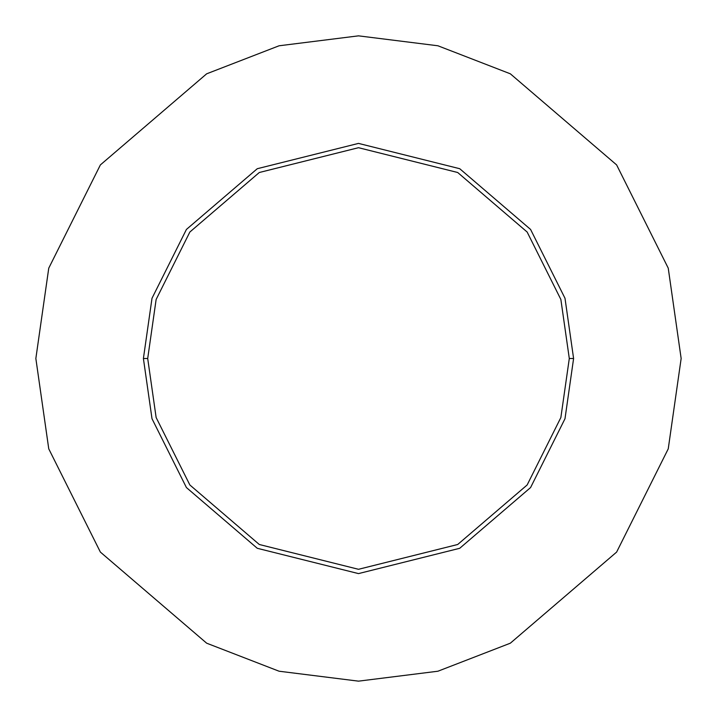 <?xml version="1.0" encoding="UTF-8"?>
<svg xmlns="http://www.w3.org/2000/svg" width="717" height="717" viewBox="0 0 717 717"><rect width="100%" height="100%" fill="white"/><g stroke="black" fill="none" stroke-linecap="round" stroke-linejoin="round"><path stroke-width="1.08" d="M569.298 358.5L560.864 417.527L527.138 484.979L457.697 544.499L358.5 569.298L259.303 544.499L189.862 484.979L156.136 417.527L147.702 358.5L143.4 358.5L152.004 418.728L186.42 487.56L257.278 548.29L358.5 573.6L459.722 548.29L530.58 487.56L564.996 418.728L573.6 358.5L569.298 358.5L560.864 299.473L527.138 232.021L457.697 172.501L358.5 147.702L259.303 172.501L189.862 232.021L156.136 299.473L147.702 358.5L156.136 417.527L189.862 484.979L259.303 544.499L358.5 569.298L457.697 544.499L527.138 484.979L560.864 417.527L569.298 358.5L573.6 358.5L564.996 418.728L530.58 487.56L459.722 548.29L358.5 573.6L257.278 548.29L186.42 487.56L152.004 418.728L143.4 358.5L152.004 298.272L186.42 229.44L257.278 168.71L358.5 143.4L459.722 168.71L530.58 229.44L564.996 298.272L573.6 358.5L564.996 298.272L530.58 229.44L459.722 168.71L358.5 143.4L257.278 168.71L186.42 229.44L152.004 298.272L143.4 358.5L147.702 358.5L156.136 299.473L189.862 232.021L259.303 172.501L358.5 147.702L457.697 172.501L527.138 232.021L560.864 299.473L569.298 358.5M681.15 358.5L668.244 448.842L616.62 552.09L510.334 643.194L437.926 671.22L358.5 681.15L279.074 671.22L206.666 643.194L100.38 552.09L48.756 448.842L35.85 358.5L48.756 268.158L100.38 164.91L206.666 73.806L279.074 45.78L358.5 35.85L437.926 45.78L510.334 73.806L616.62 164.91L668.244 268.158L681.15 358.5L668.244 268.158L616.62 164.91L510.334 73.806L437.926 45.78L358.5 35.85L279.074 45.78L206.666 73.806L100.38 164.91L48.756 268.158L35.85 358.5L48.756 448.842L100.38 552.09L206.666 643.194L279.074 671.22L358.5 681.15L437.926 671.22L510.334 643.194L616.62 552.09L668.244 448.842L681.15 358.5"/></g></svg>

